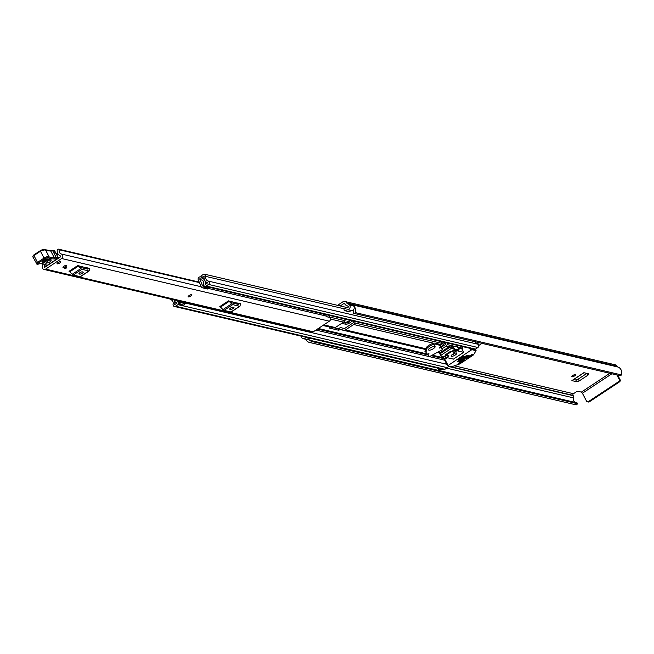 <?xml version="1.0" encoding="UTF-8"?>
<svg xmlns="http://www.w3.org/2000/svg" width="654" height="654" viewBox="0 0 654 654"><rect width="100%" height="100%" fill="white"/><g stroke="black" fill="none" stroke-linecap="round" stroke-linejoin="round"><path stroke-width="0.98" d="M587.112 373.45L588.044 375.102L579.256 380.906L578.242 379.107L575.79 379.966L573.754 379.492M578.242 379.107L586.891 373.393M337.554 305.336L342.704 301.935A3.319 2.992 103.2 0 1 346.8 303.006L346.955 303.309A0.809 0.728 -76.8 0 0 347.397 303.669A6.148 5.551 103.2 0 1 349.743 305.034L349.669 305.083A2.91 2.632 -76.8 0 1 347.944 309.734L344.192 310.568L343.898 308.516L347.65 307.682A0.809 0.728 103.2 0 0 347.953 306.211A4.047 3.654 103.2 0 0 346.865 305.704A2.91 2.632 -76.8 0 1 345.287 304.412L345.132 304.11A1.21 1.095 103.2 0 0 343.628 303.718L340.227 305.966M345.353 322.496L345.541 322.921L347.879 322.128L347.691 321.694L345.353 322.496L343.595 322.079M347.691 321.694L349.988 320.239M572.847 375.478A2.101 0.629 152.4 0 0 571.866 376.655A2.101 0.629 152.4 0 0 574.613 375.887A2.101 0.629 152.4 0 0 575.594 374.709A2.101 0.629 152.4 0 0 572.847 375.478M440.085 345.32A25.89 7.701 -27.6 0 0 442.374 343.791L443.199 342.058M575.79 379.966L576.795 381.764L571.866 380.612A2.101 0.654 56.5 0 0 572.095 380.587A2.101 0.654 56.5 0 0 572.209 380.391M588.044 375.102L588.796 373.843L583.867 372.69L571.866 380.612M576.795 381.764L579.256 380.906M346.391 319.397L344.609 320.566L344.993 319.07M352.735 320.877L348.713 323.534L348.091 322.103L345.672 322.953L346.293 324.384L348.713 323.534M346.293 324.384L341.731 323.321M609.822 373.295L581.357 392.106L577.997 391.321A1.619 0.482 -27.6 0 0 576.035 392.008L573.468 393.708A1.21 1.095 -76.8 0 0 573.043 395.368L573.198 395.67A2.91 2.632 103.2 0 1 573.435 397.853A4.047 3.654 -76.8 0 0 575.34 402.439M442.799 346.293L441.614 347.078M441 347.078L444.998 342.483M444.597 343.424L445.783 343.563M344.192 310.568L348.263 311.517L352.016 310.691A2.91 2.632 -76.8 0 0 353.74 306.031L349.669 305.083M310.086 338.249L309.865 338.543A2.91 2.632 -76.8 0 1 307.192 339.589L303.121 338.641A2.91 2.632 -76.8 0 1 301.339 337.023L301.265 337.063A6.148 5.551 103.2 0 1 301.151 336.148M303.121 338.641A2.91 2.632 -76.8 0 0 305.794 337.587L306.015 337.292M308.402 339.565A4.047 3.654 -76.8 0 0 310.617 340.472L310.634 340.472A0.646 0.58 -76.8 0 1 310.748 340.489L576.861 402.799A0.646 0.58 103.2 0 1 577.302 403.444L577.286 403.657A1.21 1.095 103.2 0 1 575.994 404.826L309.882 342.516A1.21 1.095 -76.8 0 0 311.173 341.339L577.286 403.657M353.879 313.372A1.21 1.095 -76.8 0 0 355.179 312.579L621.3 374.889A1.21 1.095 103.2 0 1 620 375.682L353.879 313.372A1.21 1.095 -76.8 0 1 353.642 313.282L353.471 313.184A0.646 0.58 -76.8 0 1 353.225 312.334L353.234 312.31A4.047 3.654 -76.8 0 0 353.601 309.653M575.152 404.63A6.148 5.551 -76.8 0 0 575.569 404.744A6.148 5.551 -76.8 0 0 575.994 404.826M305.786 339.262A6.148 5.551 -76.8 0 0 309.456 342.434A6.148 5.551 -76.8 0 0 309.882 342.516M355.179 312.579A6.148 5.551 -76.8 0 0 353.879 306.007L353.765 306.072M621.3 374.889A6.148 5.551 -76.8 0 0 617.654 366.951A0.809 0.728 103.2 0 1 617.212 366.592L617.057 366.289A3.319 2.992 -76.8 0 0 615.177 364.793L344.928 301.51M349.743 305.034L353.879 306.007M310.846 340.521L576.754 402.782A0.646 0.58 103.2 0 1 576.861 402.799M577.302 403.444L311.173 341.339M581.357 392.106L582.403 393.25L611.874 373.777M617.736 375.151L620.082 379.647A1.619 1.463 103.2 0 1 619.518 381.862L589.36 401.785A1.619 1.463 103.2 0 1 588.273 401.989L587.398 401.785A1.619 1.463 -76.8 0 1 586.483 401.057L582.403 393.25M616.853 374.946L619.199 379.434L620.082 379.647M588.273 401.989A1.619 1.463 103.2 0 1 587.856 401.809M587.398 401.785A1.619 1.463 -76.8 0 0 588.477 401.581L589.36 401.785M619.518 381.862L618.635 381.658L588.477 401.581M618.635 381.658A1.619 1.463 -76.8 0 0 619.199 379.434M311.181 341.126A0.646 0.58 -76.8 0 0 310.748 340.489M347.879 322.128L350.618 320.386M350.675 320.395L348.091 322.103M191.933 294.84L191.892 294.774A2.101 0.629 152.4 0 0 191.696 294.643A2.101 0.629 152.4 0 0 189.431 295.363A2.101 0.629 152.4 0 0 188.164 296.72L188.197 296.793A2.101 0.629 -27.6 0 1 189.186 295.608A2.101 0.629 -27.6 0 1 191.933 294.84A2.101 0.629 -27.6 0 1 190.943 296.025A2.101 0.629 -27.6 0 1 188.197 296.793M63.168 267.535A2.101 0.629 152.4 0 0 65.433 266.824A2.101 0.629 152.4 0 0 66.7 265.459A2.101 0.629 152.4 0 0 66.504 265.336A2.101 0.629 152.4 0 0 64.247 266.047A2.101 0.629 152.4 0 0 62.972 267.412A2.101 0.629 152.4 0 0 63.168 267.535M57.258 263.856A2.101 0.629 152.4 0 0 59.522 263.137A2.101 0.629 152.4 0 0 60.789 261.78A2.101 0.629 152.4 0 0 60.593 261.649A2.101 0.629 152.4 0 0 58.329 262.368A2.101 0.629 152.4 0 0 57.061 263.726A2.101 0.629 152.4 0 0 57.258 263.856M41.717 263.611A3.442 3.107 103.2 0 1 42.306 266.513A2.51 2.264 -76.8 0 0 45.625 269.113L61.664 258.518A2.51 2.264 -76.8 0 0 61.255 253.989A3.442 3.107 103.2 0 1 59.252 249.787L58.656 249.19A1.21 1.095 -76.8 0 0 57.225 250.261A5.543 5.003 103.2 0 0 60.667 256L60.732 256.736L44.693 267.331L44.161 266.914A5.543 5.003 103.2 0 0 44.17 264.347M43.949 269.432L311.623 332.109A2.51 2.264 -76.8 0 0 313.307 331.791L329.346 321.196A2.51 2.264 -76.8 0 0 330.09 317.533L329.845 317.231A1.619 1.463 -76.8 0 1 329.657 315.473M77.695 265.573A1.946 0.605 -123.5 0 1 78.423 266.08L69.765 271.802A1.946 0.605 56.5 0 0 69.038 271.296L77.695 265.573L89.492 268.614M228.459 300.873A1.946 0.605 -123.5 0 1 229.186 301.38L220.529 307.102A1.946 0.605 56.5 0 0 219.801 306.595L228.459 300.873L240.255 303.914M65.572 267.47L66.757 267.748L65.474 268.59L64.288 268.312L65.572 267.47M323.468 314.026A3.442 3.107 103.2 0 0 325.373 315.833A2.51 2.264 -76.8 0 1 326.526 316.7L330.09 317.533M79.363 265.957L81.014 267.551L87.922 269.17L88.143 268.017M79.804 274.14A2.019 0.605 152.4 0 0 81.979 273.446A2.019 0.605 152.4 0 0 83.205 272.138A2.019 0.605 152.4 0 0 83.009 272.015L82.33 271.86A2.019 0.605 152.4 0 0 80.156 272.546A2.019 0.605 152.4 0 0 78.938 273.854A2.019 0.605 152.4 0 0 79.126 273.977L79.804 274.14L79.297 273.176M80.671 276.356A2.91 0.907 -123.5 0 1 80.507 276.634A2.91 0.907 -123.5 0 1 80.197 276.667L88.854 270.944A2.91 0.907 56.5 0 0 89.173 270.911A2.91 0.907 56.5 0 0 89.336 270.552L89.484 268.671A1.946 0.605 -123.5 0 1 89.598 268.426A1.946 0.605 -123.5 0 1 89.811 268.41M78.423 266.08L80.859 268.565A2.91 0.907 56.5 0 0 81.946 269.325L73.281 275.048L80.197 276.667M73.281 275.048A2.91 0.907 -123.5 0 1 72.202 274.288L80.859 268.565M69.765 271.802L72.202 274.288M81.946 269.325L88.854 270.944M230.134 301.265L231.778 302.851L238.685 304.47L238.906 303.317M230.568 309.44A2.019 0.605 152.4 0 0 232.742 308.753A2.019 0.605 152.4 0 0 233.969 307.445A2.019 0.605 152.4 0 0 233.772 307.323L233.102 307.159A2.019 0.605 152.4 0 0 230.919 307.854A2.019 0.605 152.4 0 0 229.701 309.162A2.019 0.605 152.4 0 0 229.889 309.285L230.568 309.44L230.061 308.475M231.434 311.656A2.91 0.907 -123.5 0 1 231.279 311.933A2.91 0.907 -123.5 0 1 230.96 311.974L239.617 306.252A2.91 0.907 56.5 0 0 239.936 306.211A2.91 0.907 56.5 0 0 240.1 305.859L240.247 303.971A1.946 0.605 -123.5 0 1 240.361 303.734A1.946 0.605 -123.5 0 1 240.574 303.709M229.186 301.38L231.622 303.873A2.91 0.907 56.5 0 0 232.71 304.633L224.044 310.356L230.96 311.974M224.044 310.356A2.91 0.907 -123.5 0 1 222.965 309.595L231.622 303.873M220.529 307.102L222.965 309.595M232.71 304.633L239.617 306.252M324.4 314.247A3.793 3.417 -76.8 0 0 324.204 315.138M326.698 316.74L329.845 317.231M326.264 314.68A1.619 1.463 -76.8 0 0 326.452 316.438M65.065 267.805L65.474 268.59M48.903 264.29L49.001 264.469A1.619 0.482 -27.6 0 1 49.001 264.469L49.459 263.922M58.198 257.872L58.819 257.995M56.399 254.144L58.484 254.561M55.958 253.294L57.814 253.572M42.968 260.921L46.54 262.009L49.966 259.81M49.14 259.123L46.418 260.872L43.949 260.137M50.505 250.719A8.903 2.649 152.4 0 0 51.772 250.515L54.274 250.515A8.093 2.403 152.4 0 0 52.688 250.752A8.093 2.403 -27.6 0 1 50.75 250.997A46.107 13.718 -27.6 0 1 45.576 250.041L49.156 256.883A46.107 13.718 152.4 0 0 54.331 257.839A8.093 2.403 152.4 0 0 56.269 257.602A8.093 2.403 -27.6 0 1 57.944 257.357A0.809 0.662 88.5 0 1 57.748 258.477A7.284 2.166 152.4 0 0 56.236 258.69A8.903 2.649 -27.6 0 1 54.11 258.959A46.916 13.955 -27.6 0 1 48.821 257.97L48.69 257.799A3.237 0.965 152.4 0 0 44.513 259L38.185 263.153A1.455 0.433 152.4 0 0 37.572 264.085L37.687 264.118A2.673 0.793 152.4 0 0 39.346 263.824A4.047 1.202 -27.6 0 1 41.864 263.382L47.284 265.295L57.838 258.469A0.809 0.809 0 0 0 58.108 257.414L58.034 257.619M48.69 257.799A0.809 0.768 144.2 0 0 49.05 256.728L45.469 249.885A0.809 0.768 -35.8 0 0 45.412 249.795L45.469 249.885A4.047 1.202 152.4 0 0 40.246 251.389L33.918 255.534L37.499 262.385L43.826 258.232A4.047 1.202 -27.6 0 1 49.05 256.728L48.821 257.97M40.09 250.866L33.885 254.937L33.918 255.534A2.264 0.67 152.4 0 0 32.806 256.842L36.984 264.175A0.809 0.736 -73.3 0 1 36.567 263.815A2.264 0.67 -27.6 0 1 36.387 263.693A2.264 0.67 -27.6 0 1 37.499 262.385L38.185 263.153M44.006 264.069L45.036 264.339L44.006 264.069M45.33 264.747L46.36 265.009M54.789 252.272L54.781 251.054L58.108 257.414L54.274 250.515M51.208 259.867C51.094 261.477 49.344 262.606 45.968 263.235L42.502 262.197C42.616 260.578 44.366 259.45 47.742 258.821L51.208 259.867A1.21 1.112 106.7 0 1 50.325 259.998L50.08 259.867M45.682 259.254L46.99 259.646L47.897 259.066M58.042 262.548A2.101 0.629 -27.6 0 1 60.789 261.78A2.101 0.629 -27.6 0 1 59.808 262.957A2.101 0.629 -27.6 0 1 57.061 263.726A2.101 0.629 -27.6 0 1 58.042 262.548M63.953 266.227A2.101 0.629 -27.6 0 1 66.7 265.459A2.101 0.629 -27.6 0 1 65.719 266.644A2.101 0.629 -27.6 0 1 62.972 267.412A2.101 0.629 -27.6 0 1 63.953 266.227M441.965 341.772L441.581 343.285A2.51 2.264 103.2 0 1 440.502 344.838L439.701 345.361M355.171 321.449L354.787 322.962A2.51 2.264 103.2 0 1 353.7 324.515L345.492 329.935A2.51 2.264 103.2 0 1 343.759 330.245L340.832 329.485A0.728 0.654 -76.8 0 0 340.333 329.575L338.641 330.237L329.477 328.087L330.156 327.188A0.728 0.654 103.2 0 1 330.335 327.106M353.61 321.081L353.225 322.553A0.728 0.654 103.2 0 1 352.915 323.002L344.707 328.431A0.728 0.654 103.2 0 1 344.2 328.521L341.274 327.76A2.51 2.264 -76.8 0 0 339.54 328.063L340.113 329.714M333.638 327.875L323.002 325.381L333.581 327.867A2.51 2.264 -76.8 0 0 335.314 327.556L343.53 322.128A2.51 2.264 -76.8 0 0 344.609 320.574L329.755 317.1M425.427 351.018L424.92 351.558L425.631 351.754M425.877 352.228L426.204 352.751M334.366 327.916L337.848 328.725L339.32 328.21M200.386 278.866L199.846 278.735L200.516 279.111A1.864 1.676 -76.8 0 0 201.546 279.945A3.36 3.033 103.2 0 1 203.672 283.999A1.864 1.676 -76.8 0 0 206.116 286.019L208.52 284.425A1.864 1.676 -76.8 0 0 208.185 281.057A3.965 3.581 103.2 0 1 205.748 276.397A1.864 1.676 -76.8 0 0 203.296 274.427L200.86 276.037L201.653 277.541L204.048 278.105M203.132 287.989L204.939 287.4L209.28 288.414L207.473 289.003L202.397 287.801A2.183 1.97 -76.8 0 1 201.13 286.656L198.276 279.847A2.019 1.823 -76.8 0 1 199.061 277.231L199.151 277.165A2.101 1.897 103.2 0 1 201.751 277.844L201.98 278.22A5.142 4.635 103.2 0 1 205.217 284.425L207.719 282.773A5.747 5.183 103.2 0 1 204.187 276.021L201.653 277.541M441.949 348.884L446.093 346.146A2.51 2.264 -76.8 0 0 447.173 344.593L447.565 343.08M441.164 347.38L445.309 344.642A0.728 0.654 -76.8 0 0 445.619 344.192L445.995 342.721M169.746 298.886A1.864 1.676 -76.8 0 0 170.661 299.581A3.965 3.581 103.2 0 1 173.097 304.249A1.864 1.676 -76.8 0 0 175.55 306.211L177.962 304.625A1.864 1.676 -76.8 0 0 177.586 301.241A3.36 3.033 103.2 0 1 176.179 300.399M446.568 363.747L445.603 363.526A3.36 3.033 -76.8 0 0 446.846 364.286L185.434 303.08M448.194 365.97A1.864 1.676 103.2 0 1 447.336 367.695L444.924 369.289A1.864 1.676 103.2 0 1 443.674 369.526L174.307 306.448M475.205 341.78A3.965 3.581 -76.8 0 0 477.559 344.135A1.864 1.676 103.2 0 1 477.894 347.503L475.491 349.097A1.864 1.676 103.2 0 1 474.24 349.334L204.865 286.256M206.877 286.73L202.601 285.863L199.748 279.045L200.598 279.25M442.758 369.314L441.998 369.804A0.809 0.728 103.2 0 1 441.458 369.911L438.409 369.199A0.809 0.728 -76.8 0 0 438.948 369.093L441.998 369.804M482.006 343.366L478.736 345.533M173.841 299.851A5.747 5.183 103.2 0 1 174.659 304.625L177.152 302.966A5.142 4.635 103.2 0 1 173.98 299.884M202.601 285.863L206.942 286.877M209.28 288.414L209.468 287.686L202.838 286.076M207.179 287.09L209.468 287.686M204.939 287.4L205.127 286.673M185.548 302.589A2.183 1.97 103.2 0 1 185.491 302.851L183.946 305.156L178.951 303.971L179.597 301.2M179.605 304.143L181.15 301.837A2.183 1.97 -76.8 0 0 181.207 301.576M180.945 302.647L185.286 303.669M478.957 342.655L477.028 343.93M438.409 369.199A0.809 0.728 -76.8 0 1 437.951 368.831L437.771 368.488A2.428 2.191 103.2 0 1 437.608 368.104M439.701 368.594L438.948 369.093M451.415 351.451L450.671 351.272L445.219 354.877L445.963 355.057M458.315 360.231L459.059 360.403L464.512 356.798L463.768 356.626L458.315 360.231M452.593 354.345A3.237 0.965 152.4 0 0 451.088 356.16A3.237 0.965 152.4 0 0 455.307 354.983A3.237 0.965 152.4 0 0 456.819 353.168A3.237 0.965 152.4 0 0 452.593 354.345M451.881 354.877A3.237 0.965 152.4 0 0 454.595 353.61A3.237 0.965 152.4 0 0 455.307 353.086M472.58 354.386L472.278 354.893L472.531 354.296M476.03 350.667L473.488 354.901L459.901 363.877L451.652 366.78L447.647 365.807L471.117 350.094L472.098 349.743L476.03 350.667L475.27 349.22M459.345 362.88L459.582 363.33L464.716 359.79L458.266 363.591L459.304 363.469L459.092 363.044M443.396 357.427L447.647 365.717M464.005 357.215L464.242 357.664L467.774 355.335L467.095 355.179L463.563 357.509M457.914 361.245L458.152 361.695L461.675 359.365L460.996 359.201L457.473 361.539M459.271 361.564L459.509 362.014L469.131 355.653L468.452 355.498L458.83 361.858M466.891 357.893L466.637 358.515M472.278 354.893L471.869 354.607M462.926 346.685L461.871 348.925L463.661 352.343L457.726 350.953L458.928 349.653L454.808 349.694L453.018 346.277L457.244 346.44M440.608 355.106L439.774 353.512A1.619 0.482 -27.6 0 1 439.627 353.413A1.619 0.482 -27.6 0 1 440.379 352.498L449.363 346.563L449.78 347.364L452.519 348.157L454.473 349.62L442.921 357.248L445.121 358.776L447.467 357.738L453.402 359.128L463.661 352.343M464.242 357.664L463.751 357.844M458.152 361.695L457.661 361.866M459.509 362.014L459.018 362.185M472.065 354.468L466.449 358.188M467.128 358.343L472.106 355.057M449.363 346.563A1.619 0.482 -27.6 0 1 451.325 345.876L453.018 346.277M458.225 348.067L461.871 348.925M452.045 347.944L440.69 355.441L440.968 355.792L440.379 352.498M442.921 357.248L440.968 355.792M446.134 357.861L449.02 355.948L446.649 355.392L444.72 356.667L446.134 357.861L445.309 356.275M457.359 350.438L454.023 350.519L452.102 351.787L454.473 352.343L457.359 350.438M463.473 356.234L458.111 359.782M453.647 350.765L454.473 352.343M427.978 354.37L428.918 353.601L427.144 354.133L425.958 352.383L426.58 349.064A5.502 1.635 -27.6 0 1 430.594 345.672A5.502 1.635 -27.6 0 1 435.785 344.176L439.414 345.214L440.632 346.947L439.267 348.075L440.91 347.609L442.374 349.694L429.188 356.782L427.757 353.937M442.374 349.694L440.003 345.165M439.995 345.165L442.308 349.596M439.414 345.214L440.101 345.917M437.804 344.47L437.264 343.448L438.875 344.184M435.785 344.176L435.245 343.146L437.264 343.448M435.245 343.146A5.502 1.635 152.4 0 0 430.054 344.65A5.502 1.635 152.4 0 0 426.048 348.034L426.58 349.064M425.958 350.781L425.419 349.759L426.048 348.034M425.958 352.383L425.419 349.759M433.398 348.647A3.638 1.079 152.4 0 0 435.098 346.604A3.638 1.079 152.4 0 0 430.34 347.936A3.638 1.079 152.4 0 0 428.64 349.98A3.638 1.079 152.4 0 0 433.398 348.647M573.468 393.708L454.514 365.856M345.108 304.061L343.628 303.718M445.709 342.647L445.3 343.448M352.016 310.691L347.944 309.734M573.435 397.853L446.633 368.161M573.198 395.67L448.17 366.395M573.043 395.368L448.194 366.134M617.654 366.951L347.397 303.669M617.212 366.592L346.955 303.309M617.057 366.289L346.8 303.006M309.865 338.543L305.794 337.587M313.307 331.791L45.625 269.113M329.346 321.196L61.664 258.518M199.437 282.61L59.252 249.787M325.373 315.833L208.871 288.553M201.162 286.746L61.255 253.989M45.028 267.118L44.161 266.914M59.015 249.297L199.233 282.127L58.656 249.19M85.903 268.696L87.244 267.805M236.666 303.996L238.007 303.104M45.755 265.099L46.696 265.385A0.809 0.736 -73.3 0 0 47.284 265.295L57.879 258.346M47.407 265.213L47.366 265.287A0.809 0.809 0 0 1 46.696 265.385M54.11 258.959A0.809 0.679 91.6 0 0 54.331 257.839L50.75 250.997A0.809 0.679 -88.4 0 0 50.194 250.621L52.116 250.376A0.809 0.507 -103.1 0 1 52.688 250.752L56.269 257.602A0.809 0.507 76.9 0 1 56.236 258.69M44.398 249.583A3.237 0.965 -27.6 0 0 40.221 250.784L44.513 259M37.041 264.191A0.809 0.736 -73.3 0 0 37.098 264.208L36.984 264.175A0.809 0.736 -73.3 0 0 37.572 264.085M39.183 263.889L37.098 264.208A0.809 0.736 -73.3 0 0 37.687 264.118M41.055 263.358A0.809 0.736 -73.3 0 0 41.276 263.472L39.346 263.824M44.431 264.429L41.276 263.472A0.809 0.736 -73.3 0 0 41.864 263.382M45.412 249.795L40.131 250.793L33.804 254.946L32.806 256.842A2.264 0.67 152.4 0 0 32.986 256.973M33.28 255.869A1.455 0.433 -27.6 0 1 33.763 255.027M45.224 249.705L50.194 250.621A0.809 0.679 -88.4 0 0 49.81 250.744M43.074 260.971A1.21 1.112 106.7 0 1 42.502 262.197M47.742 258.821A1.21 1.112 106.7 0 1 46.851 258.951L50.325 259.998M46.54 262.009A1.21 1.112 106.7 0 1 45.968 263.235M46.99 259.646A1.21 1.112 -73.3 0 0 46.418 260.872M440.502 344.838L439.104 344.511M433.692 343.244L353.7 324.515M425.787 348.737L345.492 329.935M425.509 349.514L340.333 329.575M343.808 330.254L425.55 349.399L343.857 330.27M441.581 343.285L354.787 322.962M343.53 322.128L330.507 319.078M335.314 327.556L323.795 324.858M330.156 327.188L322.855 325.479M443.453 357.787L432.212 355.155M427.013 353.937L318.31 328.48M439.889 352.882L437.485 352.318M440.763 352.244L438.572 351.738M448.979 346.824L446.093 346.146M440.003 352.784L437.649 352.228L440.003 352.784M462.541 348.19L457.694 347.061M454.285 346.26L447.173 344.593M477.559 344.135L208.185 281.057M353.618 311.018L352.105 310.666M343.93 308.753L205.748 276.397M444.924 369.289L175.55 306.211M179.531 301.698L177.586 301.241M447.336 367.695L177.962 304.625M444.728 360.24L429.433 356.651M429.032 356.561L315.907 330.074M443.911 358.662L431.223 355.694M427.863 354.901L317.452 329.052M443.731 358.318L431.607 355.482M427.634 354.55L317.787 328.831M477.894 347.503L208.52 284.425M475.491 349.097L206.116 286.019M204.138 278.727L201.98 278.22M204.138 278.694L201.931 278.179M204.081 278.383L201.751 277.844M181.15 301.837L185.491 302.851M338.641 330.237L337.848 328.725M470.226 348.394L471.117 350.094M472.098 349.743L471.55 348.705M448.023 365.349L444.213 358.073M457.138 346.228L458.928 349.653M452.519 348.157L451.325 345.876M440.796 353.299L449.78 347.364M428.337 354.174L428.117 353.749M424.936 349.383L425.419 350.315L424.936 349.383M440.91 347.609L440.608 347.037M439.905 347.47L440.126 347.895M440.265 347.274L440.485 347.707M575.569 404.744L309.456 342.434M572.095 380.587L584.006 372.723M199.217 282.103L58.598 249.174M85.519 268.606L86.859 267.715M89.173 270.911L80.507 276.634M236.282 303.906L237.623 303.015M239.936 306.211L231.279 311.933M44.374 264.404L45.641 265.05M42.886 260.774L46.851 258.951M347.609 307.691L204.547 274.19M201.416 277.092L200.565 276.895M476.104 350.716L475.311 349.195M447.647 365.807L443.347 357.591M459.075 349.71L457.293 346.285M440.722 355.506L439.627 353.413M434.526 345.508L435.098 346.604M428.068 348.884L428.64 349.98"/></g></svg>
